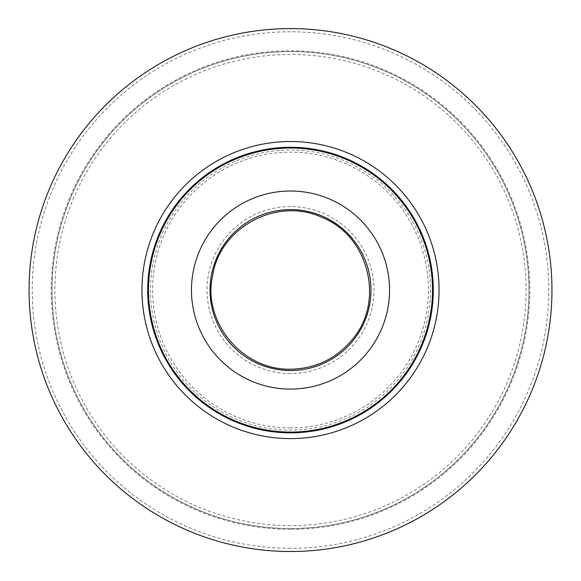 <?xml version="1.0" encoding="UTF-8"?>
<svg xmlns="http://www.w3.org/2000/svg" width="581" height="581" viewBox="0 0 581 581"><rect width="100%" height="100%" fill="white"/><g stroke="black" fill="none" stroke-linecap="round" stroke-linejoin="round"><path stroke-width="0.44" stroke-dasharray="2.9 2.18" d="M290.5 528.528A238.471 238.471 0 0 1 52.029 290.057A238.471 238.471 0 0 1 290.5 51.578A238.471 238.471 0 0 1 528.971 290.057A238.471 238.471 0 0 1 290.5 528.528A238.471 238.471 0 0 1 52.029 290.057A238.471 238.471 0 0 1 290.5 51.578A238.471 238.471 0 0 1 528.971 290.057A238.471 238.471 0 0 1 290.5 528.528A238.471 238.471 0 0 1 52.029 290.057A238.471 238.471 0 0 1 290.5 51.578A238.471 238.471 0 0 1 528.971 290.057A238.471 238.471 0 0 1 290.5 528.528M290.5 432.7A142.65 142.65 0 0 1 147.85 290.057A142.65 142.65 0 0 1 290.5 147.407A142.65 142.65 0 0 1 433.15 290.057A142.65 142.65 0 0 1 290.5 432.7A142.65 142.65 0 0 1 147.85 290.057A142.65 142.65 0 0 1 290.5 147.407A142.65 142.65 0 0 1 433.15 290.057A142.65 142.65 0 0 1 290.5 432.7A142.65 142.65 0 0 1 147.85 290.057A142.65 142.65 0 0 1 290.5 147.407A142.65 142.65 0 0 1 433.15 290.057A142.65 142.65 0 0 1 290.5 432.7M389.531 290.057A99.031 99.031 0 0 1 240.984 375.82A99.031 99.031 0 0 1 240.984 204.287A99.031 99.031 0 0 1 389.531 290.057M290.5 551.507A261.45 261.45 0 0 1 29.05 290.057A261.45 261.45 0 0 1 290.5 28.607A261.45 261.45 0 0 1 551.95 290.057A261.45 261.45 0 0 1 290.5 551.507A261.45 261.45 0 0 1 29.05 290.057A261.45 261.45 0 0 1 290.5 28.607A261.45 261.45 0 0 1 551.95 290.057A261.45 261.45 0 0 1 290.5 551.507M290.5 548.333A258.284 258.284 0 0 1 66.822 160.915A258.284 258.284 0 0 1 514.178 160.915A258.284 258.284 0 0 1 290.5 548.333M290.5 529.32A239.263 239.263 0 0 1 83.286 170.422A239.263 239.263 0 0 1 497.714 170.422A239.263 239.263 0 0 1 290.5 529.32M290.5 525.638A235.581 235.581 0 0 1 54.919 290.057A235.581 235.581 0 0 1 290.5 54.469A235.581 235.581 0 0 1 526.081 290.057A235.581 235.581 0 0 1 290.5 525.638M290.5 373.532A83.482 83.482 0 0 1 207.018 290.057A83.482 83.482 0 0 1 290.5 206.575A83.482 83.482 0 0 1 373.982 290.057A83.482 83.482 0 0 1 290.5 373.532M430.557 290.057A140.057 140.057 0 0 1 290.5 430.107A140.057 140.057 0 0 1 150.443 290.057A140.057 140.057 0 0 1 290.5 150A140.057 140.057 0 0 1 430.557 290.057M290.5 427.943A137.893 137.893 0 0 1 152.607 290.057A137.893 137.893 0 0 1 290.5 152.164A137.893 137.893 0 0 1 428.393 290.057A137.893 137.893 0 0 1 290.5 427.943"/><path stroke-width="0.87" d="M389.531 290.057A99.031 99.031 0 0 1 240.984 375.82A99.031 99.031 0 0 1 240.984 204.287A99.031 99.031 0 0 1 389.531 290.057M439.054 290.057A148.554 148.554 0 0 1 216.226 418.705A148.554 148.554 0 0 1 216.226 161.402A148.554 148.554 0 0 1 439.054 290.057M551.95 290.057A261.45 261.45 0 0 1 159.775 516.473A261.45 261.45 0 0 1 159.775 63.634A261.45 261.45 0 0 1 551.95 290.057M290.5 370.525A80.468 80.468 0 0 1 210.031 290.057A80.468 80.468 0 0 1 290.5 209.581A80.468 80.468 0 0 1 370.969 290.057A80.468 80.468 0 0 1 290.5 370.525M432.525 290.057A142.025 142.025 0 0 1 290.5 432.082A142.025 142.025 0 0 1 148.475 290.057A142.025 142.025 0 0 1 290.5 148.024A142.025 142.025 0 0 1 432.525 290.057M290.5 432.845A142.788 142.788 0 0 1 147.712 290.057A142.788 142.788 0 0 1 290.5 147.262A142.788 142.788 0 0 1 433.288 290.057A142.788 142.788 0 0 1 290.5 432.845M290.5 369.225C239.633 370.053 202.065 318.875 212.733 275.22C219.582 228.333 276.258 196.211 321.947 217.396C368.361 235.537 384.992 300.312 353.059 338.578C336.929 358.441 316.079 368.652 290.5 369.225"/></g></svg>
